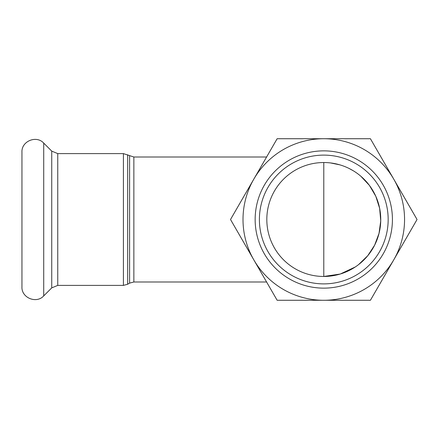 <?xml version="1.0" encoding="UTF-8"?>
<svg xmlns="http://www.w3.org/2000/svg" width="439" height="439" viewBox="0 0 439 439"><rect width="100%" height="100%" fill="white"/><g stroke="black" fill="none" stroke-linecap="round" stroke-linejoin="round"><path stroke-width="0.66" d="M388.169 219.5A64.385 64.385 0 0 1 291.589 275.258A64.385 64.385 0 0 1 291.589 163.742A64.385 64.385 0 0 1 388.169 219.5M392.422 219.5A68.638 68.638 0 0 0 289.466 160.059A68.638 68.638 0 0 0 289.466 278.941A68.638 68.638 0 0 0 392.422 219.5M323.784 138.729A80.771 80.771 0 0 0 253.83 259.888A80.771 80.771 0 0 0 393.734 259.888A80.771 80.771 0 0 0 323.784 138.729L370.417 138.729L417.05 219.5L370.417 300.271L277.146 300.271L230.513 219.5L277.146 138.729L323.784 138.729M355.25 266.983L340.214 274.046L323.784 276.466A56.966 56.966 0 0 1 266.819 219.5A56.966 56.966 0 0 1 323.784 162.534A56.966 56.966 0 0 1 380.75 219.5A56.966 56.966 0 0 1 323.784 276.466L323.784 162.534M43.719 143.103L43.719 295.897C36.415 304.035 21.363 297.801 21.95 286.881L21.95 152.119C21.363 141.199 36.415 134.965 43.719 143.103L51.736 151.115L57.75 153.606L123.408 153.606L133.862 157.014L266.594 157.014M129.609 155.872L129.609 283.128L133.862 281.986L133.862 157.014M129.609 283.128L127.661 284.252L127.661 154.748M123.408 153.606L123.408 285.394L127.661 284.252M57.75 153.606L57.75 285.394L123.408 285.394M51.736 151.115L51.736 287.885L43.719 295.897M133.862 281.986L266.594 281.986M57.75 285.394L51.736 287.885M358.636 264.558L367.712 255.767L374.621 245.198L379.033 233.367L380.734 220.855L379.631 208.284L375.8 196.277L369.435 185.428L360.858 176.248M353.45 170.87L349.082 168.461M339.868 164.85L330.556 162.94"/></g></svg>
